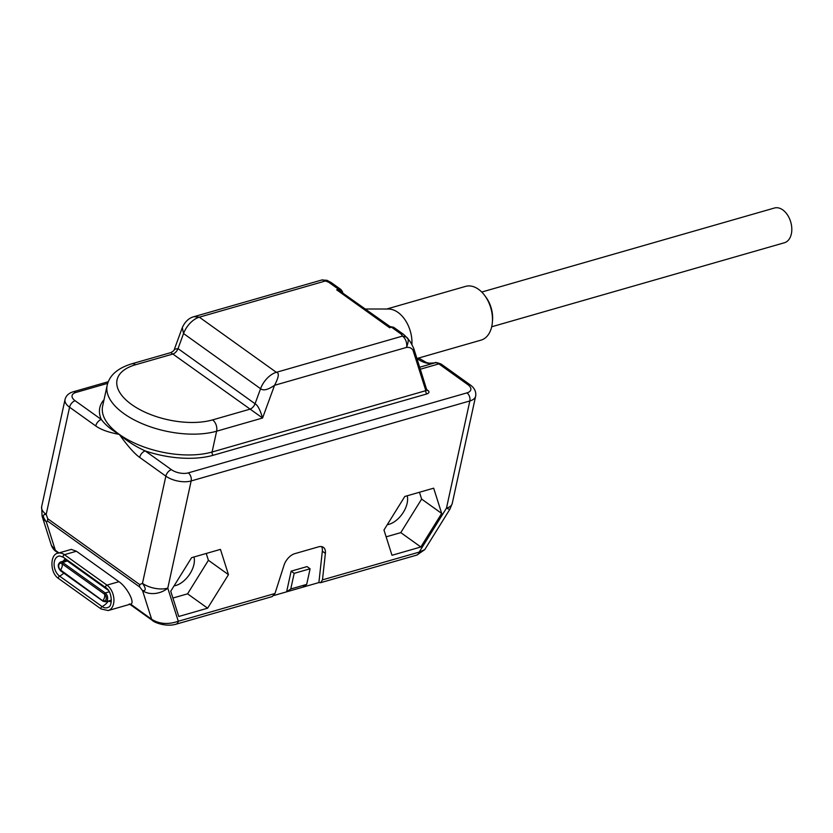 <?xml version="1.0" encoding="UTF-8"?>
<svg xmlns="http://www.w3.org/2000/svg" width="833" height="833" viewBox="0 0 833 833"><rect width="100%" height="100%" fill="white"/><g stroke="black" fill="none" stroke-linecap="round" stroke-linejoin="round"><path stroke-width="1.25" d="M386.72 309.022L465.595 286.385A27.958 18.264 -106 0 1 478.527 289.311A27.958 18.264 74 0 1 484.556 295.319L485.743 296.902A24.313 15.879 74 0 1 492.522 320.528L492.355 322.496A27.958 18.264 74 0 1 481.026 340.135L416.948 358.523M484.556 295.319A27.958 18.264 74 0 1 492.355 322.496M365.51 309.001L388.459 309.022A27.958 18.264 -106 0 1 398.018 312.427A27.958 18.264 74 0 1 411.919 344.518M331.201 282.564L326.869 280.263L325.484 280.96L328.796 282.304A6.081 3.551 125.6 0 1 331.201 282.564L340.947 289.54L342.363 291.529A2.437 1.812 162.4 0 1 342.353 292.425M342.332 292.466L339.146 289.905A2.437 0.718 -70.5 0 0 339.229 290.582L336.678 289.822L338.542 289.28A6.081 3.551 -54.4 0 1 340.947 289.54M328.796 282.304L338.542 289.28A2.437 1.593 74 0 1 339.146 289.905L336.678 289.822L389.625 327.733L391.166 326.786L393.905 327.463A6.081 3.551 125.6 0 0 391.5 327.192L389.625 327.733L389.906 326.474L339.229 290.582M107.707 383.336L75.949 392.447A12.162 5.852 12.3 0 0 75.126 400.735L101.314 419.478A6.081 3.551 125.6 0 0 95.753 425.955C100.793 429.63 108.644 432.442 119.296 434.389C126.96 441.053 135.602 446.561 145.223 450.924A69.295 33.382 12.3 0 0 213.238 455.255L426.985 393.894A2.437 1.593 74 0 1 425.84 390.667L413.033 350.318C411.783 348.111 409.617 347.142 406.535 347.413A8.507 5.56 74 0 0 402.506 336.105C406.212 336.865 407.743 337.573 407.077 338.208C408.774 338.719 408.587 341.79 406.535 347.413L274.546 385.304L262.582 418.01C260.104 409.742 257.595 404.994 255.054 403.755L178.033 348.611L183.541 333.544L260.573 388.699C263.29 390.958 267.945 389.823 274.546 385.304C278.847 377.057 279.451 372.726 276.348 372.32L402.506 336.105L401.246 334.179L391.5 327.192A2.437 1.593 -106 0 0 390.823 326.911A2.437 2.343 32.8 0 1 389.636 326.682M426.985 393.894C429.307 392.905 429.599 391.749 427.87 390.427L426.84 389.688M417.073 358.492A37.079 24.219 -106 0 0 434.701 362.917C434.993 362.157 437.127 362.532 441.136 364.052L438.876 363.886A9.121 5.956 -106 0 0 434.701 362.917L419.707 367.218M302.535 587.265L286.614 591.836L290.769 588.973L306.69 584.402L302.535 587.265L318.893 582.569L320.59 582.704L416.833 555.08L424.778 549.634L419.166 552.112L446.478 508.151A18.232 8.788 12.3 0 0 452.257 503.413L475.633 396.227A18.232 8.788 12.3 0 1 469.843 400.954L446.478 508.151A18.232 1.656 31.9 0 0 449.935 509.15L452.257 503.413M320.59 582.704L322.475 579.862L325.38 553.362A12.162 7.101 125.6 0 0 323.391 547.354A12.162 7.101 125.6 0 0 318.581 546.833L294.757 553.674A12.162 7.101 125.6 0 0 284.011 565.243L274.984 593.502L178.293 621.251C168.204 624.74 159.322 624.073 151.637 619.273L142.558 590.639L139.746 587.026A6.081 3.551 -54.4 0 1 139.715 584.589L142.474 583.339A18.232 8.788 12.3 0 0 167.787 588.15L178.293 621.251A6.081 3.967 -106 0 1 175.961 624.229L175.961 624.229C165.465 627.259 153.564 622.074 152.501 620.512A6.081 3.551 -54.4 0 1 151.637 619.273L130.594 604.112C135.498 603.331 127.116 587.203 118.942 581.694L76.417 551.248L71.294 549.395L57.966 553.216A13.984 9.132 74 0 1 64.433 554.684L76.417 551.248M433.67 488.18L404.807 496.468L383.971 530.017L391.989 555.278L420.842 546.989L441.688 513.44L433.67 488.18M220.443 549.384L191.59 557.673L170.744 591.222L178.762 616.482L207.625 608.194L228.471 574.655L220.443 549.384M75.126 400.735A6.081 3.551 125.6 0 0 69.566 407.212A18.232 8.788 12.3 0 1 65.026 399.517L41.65 506.703A18.232 8.788 12.3 0 0 46.2 514.398L47.741 518.73A6.081 3.551 125.6 0 0 47.762 521.166L139.746 587.026M104.042 399.694A69.295 33.382 12.3 0 0 101.314 419.478C105.395 424.934 111.393 429.911 119.296 434.389C127.803 446.165 134.602 453.839 139.663 457.4L165.85 476.153A18.232 8.788 12.3 0 0 191.153 480.953L469.843 400.954A6.081 3.967 74 0 0 466.969 392.874A12.162 5.852 12.3 0 0 467.792 384.596L438.876 363.886L420.342 369.206M183.552 333.544A18.232 10.652 -54.4 0 1 199.326 317.175L276.348 372.32A18.232 10.652 -54.4 0 0 260.573 388.699L255.054 403.755A6.081 3.551 -54.4 0 1 249.796 409.222L212.602 419.894A8.507 5.56 -106 0 1 216.622 431.202L262.582 418.01L170.838 352.598L131.635 363.854A8.507 5.56 74 0 1 135.571 364.739L172.775 354.067A6.081 3.551 -54.4 0 0 178.033 348.611L174.357 349.319C174.513 350.079 173.337 351.172 170.838 352.598M183.541 333.544L182.302 327.608C185.041 321.59 188.966 317.935 194.058 316.655L321.548 280.065A8.507 5.56 -106 0 1 325.484 280.96L199.326 317.175L194.058 316.665M401.246 334.179A6.081 3.551 -54.4 0 1 403.651 334.439L407.878 338.49C409.649 341.603 409.305 339.104 413.741 348.433A2.437 1.812 162.4 0 1 413.751 348.433A2.437 1.812 162.4 0 1 413.033 350.318M403.651 334.439L393.905 327.463M213.238 455.255A2.437 1.593 74 0 1 212.082 452.017A66.869 32.216 12.3 0 1 119.296 434.389A66.869 32.216 12.3 0 1 102.626 406.181L107.165 385.367A66.869 32.216 -167.7 0 0 142.776 423.924A66.869 32.216 -167.7 0 0 216.622 431.202L212.082 452.017L425.84 390.667L426.558 389.823M466.969 392.874L188.279 472.884A12.162 5.852 12.3 0 1 171.411 469.677L145.223 450.924A6.081 3.551 125.6 0 0 139.663 457.4M95.753 425.955L69.566 407.212L46.2 514.398C42.421 514.242 42.441 516.679 46.273 521.697L47.762 521.166M188.279 472.884A6.081 3.967 74 0 1 191.153 480.953L167.787 588.15A18.232 13.567 162.4 0 1 142.558 590.639C146.139 590.92 146.119 588.494 142.474 583.339L165.85 476.153A6.081 3.551 125.6 0 1 171.411 469.677M58.362 553.102L56.217 551.571A6.081 3.551 -54.4 0 1 55.363 550.332L51.354 545.313L42.087 516.106A18.232 13.567 -17.6 0 0 46.273 521.697L55.363 550.332L58.987 552.925M175.961 624.229L272.193 596.595L274.984 593.502M290.769 588.973L294.174 573.354L291.123 571.167L286.614 591.836L273.89 595.491M306.69 584.402L310.095 568.783L307.044 566.596L291.123 571.167M294.174 573.354L310.095 568.783M318.893 582.569L322.329 551.186A12.162 7.101 125.6 0 0 321.611 546.615M60.892 570.824L60.549 570.792C57.539 567.106 57.508 564.17 60.455 561.994A4.863 3.176 74 0 1 62.704 562.504L61.902 563.681L104.427 594.127L105.229 592.95A4.863 3.176 74 0 1 107.644 597.865A4.863 3.176 74 0 1 105.666 601.79L103.073 601.239L60.549 570.792L60.528 569.98A3.676 2.405 74 0 1 58.789 565.097A3.676 2.405 74 0 1 61.902 563.681A6.081 3.551 125.6 0 1 62.111 566.575A6.081 3.551 -54.4 0 1 60.528 569.98L103.417 601.28M104.427 594.127A3.676 2.405 74 0 1 106.166 599.021A3.676 2.405 74 0 1 103.053 600.426A6.081 3.551 -54.4 0 0 104.635 597.022A6.081 3.551 125.6 0 0 104.427 594.127M174.066 585.88A19.753 11.537 125.6 0 0 175.857 585.484A19.753 11.537 125.6 0 0 193.974 556.985M172.91 598.042L187.571 593.835L208.406 560.286L206.24 553.466M228.471 574.655L208.406 560.286M207.625 608.194L187.571 593.835M387.293 524.665A19.753 11.537 125.6 0 0 389.084 524.28A19.753 11.537 125.6 0 0 407.191 495.781M386.137 536.837L400.788 532.631L421.633 499.082L419.468 492.261M441.688 513.44L421.633 499.082M420.842 546.989L400.788 532.631M491.699 326.775L784.415 242.747A18.066 11.797 -106 0 0 791.35 233.917A18.066 11.797 -106 0 0 787.56 215.039A18.066 11.797 -106 0 0 774.44 208.021L481.724 292.05M467.792 384.596A6.081 3.551 -54.4 0 1 470.197 384.856C474.56 388.053 476.372 391.843 475.633 396.227M416.833 555.08A6.081 3.967 -106 0 0 419.166 552.112L322.475 579.862M47.741 518.73L139.715 584.589M75.949 392.447A6.081 3.967 -106 0 0 73.137 391.812L108.3 381.722M427.87 390.427A2.437 1.416 -54.4 0 1 427.058 390.406M212.602 419.894A58.352 28.114 -167.7 0 1 131.614 404.515A58.352 28.114 -167.7 0 1 135.571 364.739M63.672 557.308A1.51 0.885 -54.4 0 1 63.277 557.215A1.51 0.885 -54.4 0 1 63.193 555.871A1.51 0.885 -54.4 0 1 64.433 554.684L106.957 585.13L118.942 581.694M106.197 587.754A1.51 0.885 -54.4 0 1 105.801 587.661A1.51 0.885 -54.4 0 1 105.718 586.328A1.51 0.885 -54.4 0 1 106.957 585.13A13.984 9.132 74 0 1 113.913 599.271A13.984 9.132 74 0 1 108.207 610.547L101.147 609.006L58.622 578.56C49.595 572.885 50.053 553.945 57.966 553.216M325.38 553.362L322.329 551.186M63.756 573.083A12.162 7.101 -54.4 0 1 59.58 576.113A10.985 7.174 74 0 1 54.093 564.17A10.985 7.174 74 0 1 59.737 555.975L63.277 557.215L105.801 587.661C112.445 591.451 112.653 606.643 108.238 607.267A10.985 7.174 74 0 1 102.105 606.559A1.51 0.885 125.6 0 0 101.012 607.798A1.51 0.885 125.6 0 0 101.147 609.006M111.289 601.603A6.237 4.071 74 0 1 108.55 600.957M108.457 600.989A12.162 7.101 -54.4 0 1 102.105 606.559L59.58 576.113A1.51 0.885 125.6 0 0 58.487 577.352A1.51 0.885 125.6 0 0 58.622 578.56M63.35 561.161A6.237 4.071 74 0 1 65.849 559.047M60.455 561.994L65.297 560.599A4.863 3.176 74 0 1 67.546 561.109L108.425 590.389M109.3 591.784L105.229 592.95L62.704 562.504L68.108 560.671M111.393 599.885A4.863 3.176 74 0 1 110.497 600.395L105.666 601.79M342.738 292.695L342.363 291.529M391.166 326.786L389.906 326.474M434.743 362.907L429.287 363.198L426.517 362.553L418.593 358.055M441.136 364.052L470.197 384.856M65.026 399.517C65.994 395.706 68.702 393.134 73.137 391.812M174.357 349.319L182.302 327.608M326.869 280.263L321.548 280.065M413.751 348.433L426.902 390.313M107.165 385.367C109.404 375.381 117.557 368.207 131.635 363.854M130.594 604.112L108.207 610.547M129.344 603.925L152.501 620.512M42.087 516.106L41.65 506.703M56.217 551.571C54.155 550.363 52.531 548.27 51.354 545.313M424.778 549.634L449.935 509.15"/></g></svg>
